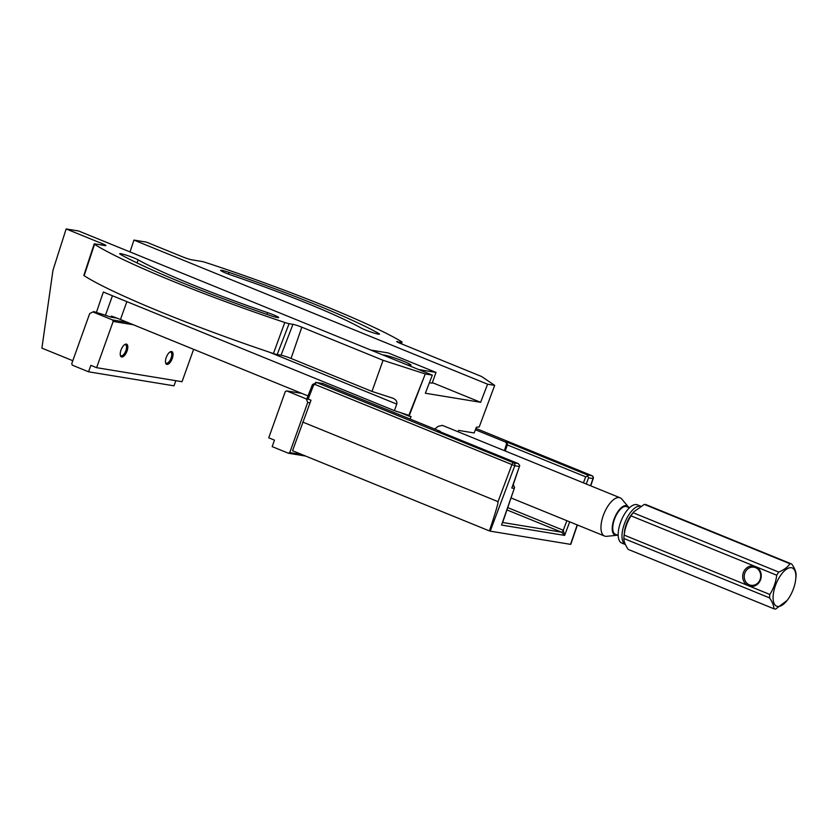 <?xml version="1.0" encoding="UTF-8"?>
<svg xmlns="http://www.w3.org/2000/svg" width="838" height="838" viewBox="0 0 838 838"><rect width="100%" height="100%" fill="white"/><g stroke="black" fill="none" stroke-linecap="round" stroke-linejoin="round"><path stroke-width="1.26" d="M101.943 245.063L102.404 243.722L66.139 228.942L52.972 270.245L41.9 348.126L72.801 360.717M66.139 228.942L78.667 231.005L432.324 375.12L425.285 373.968L408.86 415.334L394.415 410.662L103.336 292.043L96.37 312.553L93.919 311.558L93.73 312.082M394.415 410.662L396.751 404.105L268.998 352.044M130.016 251.924L133.944 240.077L146.472 242.14L182.726 256.91A6.966 0.618 -160.3 0 0 191.598 259.78L201.832 261.466A6.788 0.608 -160.3 0 1 205.792 262.545A174.231 15.493 -160.3 0 1 401.612 341.674A6.788 0.608 -160.3 0 1 402.083 342.103A6.788 0.608 -160.3 0 1 401.35 342.124L397.285 341.988M102.404 243.722A6.966 0.618 -160.3 0 1 105.913 245.565A6.966 0.618 -160.3 0 1 105.159 245.586L94.924 243.91A6.788 0.608 -160.3 0 0 94.191 243.931A6.788 0.608 -160.3 0 0 94.537 244.277L84.146 275.712A173.361 15.409 19.7 0 0 273.439 353.531L284.784 322.483A174.231 15.493 -160.3 0 1 94.537 244.277M291.037 358.444L371.988 391.43L383.071 360.298L301.816 327.187L291.037 358.444A7.846 0.702 19.7 0 0 281.055 355.207L292.954 324.316L289.079 323.678A6.788 0.608 -160.3 0 1 284.784 322.483M281.055 355.207L277.179 354.568A5.918 0.524 -160.3 0 1 273.439 353.531M397.474 341.485A6.966 0.618 -160.3 0 0 396.73 341.506A6.966 0.618 -160.3 0 0 400.239 343.35L481.588 376.503L494.682 385.365L479.2 426.992L476.393 427.212L474.172 432.963L458.596 430.407L458.072 431.769M494.682 385.365L487.601 384.202L480.635 402.313L425.358 393.232L432.324 375.12M383.071 360.298L425.264 373.958L409.049 416.151L400.04 412.485M410.075 419.042L411.06 416.486L409.049 416.151M434.629 429.046L438.19 426.343L442.37 425.369L444.004 426.039M138.134 259.864A131.88 11.722 19.7 0 0 267.552 312.626A10.318 0.922 -160.3 0 1 278.666 317.571A10.318 0.922 -160.3 0 1 270.349 315.549A152.526 13.555 -160.3 0 1 120.682 254.532A10.318 0.922 -160.3 0 1 119.687 253.715A10.318 0.922 -160.3 0 1 127.366 255.517A10.318 0.922 -160.3 0 1 138.134 259.864L137.034 262.933M378.493 333.304A152.526 13.555 19.7 0 0 228.984 272.381A10.318 0.922 19.7 0 0 220.666 270.36A10.318 0.922 19.7 0 0 231.78 275.304A131.88 11.722 -160.3 0 1 361.052 327.983A10.318 0.922 19.7 0 0 371.831 332.33A10.318 0.922 19.7 0 0 379.488 334.121A10.318 0.922 19.7 0 0 378.493 333.304L378.2 334.121M396.751 404.105C397.327 401.674 396.123 399.736 393.127 398.291L371.988 391.43M292.954 324.316A6.966 0.618 -160.3 0 1 301.816 327.187M84.146 275.712A5.918 0.524 -160.3 0 1 83.842 275.409L94.191 243.931M96.37 312.553A13.764 1.226 -160.3 0 1 105.441 315.318L112.439 295.751M105.441 315.318A18.352 1.634 -160.3 0 1 110.951 317.141L117.006 318.136M307.996 395.924L120.463 319.508A18.352 1.634 19.7 0 0 111.339 316.073L110.951 317.141M133.944 240.077L487.601 384.202M432.345 382.631L480.635 402.313M776.711 575.214L756.379 566.928A10.318 9.249 99.3 0 1 760.579 579.666A10.318 9.249 99.3 0 1 749.486 586.171L769.829 594.456C773.579 588.643 775.873 582.221 776.711 575.214A24.082 10.475 -67.8 0 1 778.764 572.092C783.939 569.924 787.689 567.148 789.993 563.754L644.317 504.392L633.748 511.85L633.088 512.73L778.764 572.092M628.207 549.403L773.883 608.765C773.893 605.748 772.447 602.113 769.535 597.871L623.86 538.499C623.849 541.516 625.295 545.15 628.207 549.403M787.175 600.375A20.646 8.977 112.2 0 0 795.702 579.456A20.646 8.977 112.2 0 0 791.407 567.724A20.646 8.977 112.2 0 0 775.726 584.788A20.646 8.977 112.2 0 0 776.816 606.241A20.646 8.977 112.2 0 0 787.175 600.375L775.642 609.058A24.082 10.475 -67.8 0 1 773.883 608.765M644.317 504.392A24.082 10.475 112.2 0 1 646.088 504.675L791.763 564.047C794.654 568.248 796.1 571.883 796.1 574.941A24.082 10.475 -67.8 0 1 795.911 577.508L795.702 579.456M789.993 563.754A24.082 10.475 -67.8 0 1 791.763 564.047M754.462 566.153L631.035 515.852C627.285 521.676 624.991 528.087 624.153 535.094L747.58 585.385A10.318 9.249 99.3 0 1 743.369 572.647A10.318 9.249 99.3 0 1 754.462 566.153L756.379 566.928M633.088 512.73A24.082 10.475 112.2 0 0 631.035 515.852M749.486 586.171L747.58 585.385M624.153 535.094A24.082 10.475 112.2 0 0 624.048 535.932A24.082 10.475 112.2 0 0 623.86 538.499M769.535 597.871A24.082 10.475 -67.8 0 1 769.829 594.456M624.048 535.932L624.53 531.522A16.289 7.081 -67.8 0 1 631.265 515.014L633.748 511.85M640.588 506.204A20.646 8.977 -67.8 0 0 624.907 522.514A20.646 8.977 -67.8 0 0 625.368 544.522L621.775 543.066A20.646 8.977 -67.8 0 1 621.251 520.566A20.646 8.977 -67.8 0 1 637.351 504.832L640.641 506.173M618.182 535.409L615.333 534.246A14.906 6.484 -67.8 0 1 614.956 517.999A14.906 6.484 -67.8 0 1 626.583 506.634L629.443 507.797M628.73 507.514A15.828 6.882 112.2 0 0 628.217 506.749A15.828 6.882 112.2 0 0 626.269 505.597A15.828 6.882 112.2 0 0 613.699 520.262A15.828 6.882 112.2 0 0 616.579 535.314A15.828 6.882 112.2 0 0 617.48 535.126M616.579 535.314L606.639 536.32A20.646 8.977 -67.8 0 1 605.424 536.299A20.646 8.977 -67.8 0 1 604.565 536.048A20.646 8.977 -67.8 0 1 603.664 514.501A20.646 8.977 -67.8 0 1 619.282 497.583A20.646 8.977 -67.8 0 1 620.141 497.824A20.646 8.977 -67.8 0 1 621.817 499.071L628.217 506.749M760.129 579.362A9.176 8.223 -80.7 0 0 754.692 567.347A9.176 8.223 -80.7 0 0 753.97 567.19A9.176 8.223 -80.7 0 0 744.364 574.91A9.176 8.223 -80.7 0 0 750.995 585.291A9.176 8.223 -80.7 0 0 760.129 579.362M383.113 355.071A14.906 1.33 -160.3 0 1 398.815 359.439A14.906 1.33 -160.3 0 1 410.966 365.316A14.906 1.33 -160.3 0 1 406.472 364.593M370.888 350.085L388.193 352.924L436.001 372.418L418.696 369.568M429.402 382.715L432.157 383.165L436.001 372.418M302.79 422.09L498.023 501.648C498.463 502.622 495.593 512.374 489.392 530.915A1.938 1.739 -80.7 0 0 489.392 530.915L292.535 450.729L310.992 400.25L306.991 398.479L312.469 384.537L313.632 385.134L314.983 384.474L514.773 465.739L490.22 531.156L570.552 544.354L577.183 524.892M570.804 544.281L570.814 544.312A2.294 2.294 0 0 1 570.793 544.344L577.403 524.986M590.738 485.841L593.231 478.54L588.559 477.849L586.254 484.008M315.696 382.358L322.557 383.448A3.436 3.08 99.3 0 1 323.164 383.615L439.803 431.151A2.294 2.053 99.3 0 1 440.788 432.041M505.136 441.877L507.158 442.213L507.325 444.905L506.309 444.737A2.294 2.053 -80.7 0 0 505.136 441.877L475.408 429.768M502.632 522.598L514.616 487.433L513.013 485.265M506.309 444.737L504.392 450.655M583.416 482.856L585.678 476.832L507.325 444.905L505.251 451.001M585.678 476.832L587.836 475.953L588.559 477.849M507.158 442.213L587.417 474.926L587.836 475.953M512.919 485.569L519.749 465.509L518.324 463.634L438.337 431.046M312.469 384.537L316.733 382.557L513.631 462.806L518.041 463.529M507.734 507.619L563.272 530.245L564.613 535.409L561.523 532.161L506.948 509.913M569.704 521.844L564.613 535.409L501.553 525.049L514.616 487.433M514.04 488.386L511.829 488.02L519.728 465.572M133.347 324.756L113.161 321.436L112.596 319.969L92.892 311.946L89.676 313.59L71.733 363.702L72.309 365.169L88.556 371.8L173.99 385.826L175.833 380.693M193.63 349.32L182.035 381.709L96.611 367.683L90.871 365.347L88.556 371.8M113.161 321.436L96.611 367.683M171.56 351.52A6.882 2.996 -67.8 0 1 171.444 360.361A6.882 2.996 -67.8 0 1 165.641 363.011A6.882 2.996 -67.8 0 1 166.479 356.852A6.882 2.996 -67.8 0 1 170.187 351.855A6.882 2.996 -67.8 0 1 171.56 351.52M126.339 344.093A6.882 2.996 -67.8 0 1 126.213 352.934A6.882 2.996 -67.8 0 1 120.41 355.584A6.882 2.996 -67.8 0 1 121.248 349.415A6.882 2.996 -67.8 0 1 124.956 344.428A6.882 2.996 -67.8 0 1 126.339 344.093M112.596 319.969L127.711 322.452M96.213 312.49L92.892 311.946M120.295 355.029A5.96 2.598 112.2 0 0 121.007 355.762A5.96 2.598 112.2 0 0 121.259 355.825A5.96 2.598 112.2 0 0 125.773 350.944A5.96 2.598 112.2 0 0 125.511 344.711A5.96 2.598 112.2 0 0 125.26 344.648A5.96 2.598 112.2 0 0 124.495 344.732M165.526 362.456A5.96 2.598 112.2 0 0 166.238 363.189A5.96 2.598 112.2 0 0 166.49 363.252A5.96 2.598 112.2 0 0 170.994 358.371A5.96 2.598 112.2 0 0 170.743 352.138A5.96 2.598 112.2 0 0 170.491 352.075A5.96 2.598 112.2 0 0 169.716 352.159M305.619 456.061L288.419 453.243L289.759 452.551L301.9 454.552M310.029 402.816L307.703 402.439L306.331 398.919L286.627 390.896L285.287 391.576L268.736 437.824L274.466 440.16L272.161 446.612L288.419 453.243M307.703 402.439L289.759 452.551M301.743 393.378L286.627 390.896M306.331 398.919L308.698 399.307M289.079 323.678L277.179 354.568M400.794 343.58L401.35 342.124M266.924 314.376L267.552 312.626M228.376 274.078L228.984 272.381M126.863 301.628L120.463 319.508M590.528 485.747L592.969 478.571A2.294 2.053 99.3 0 0 591.827 475.649L475.921 428.417L591.921 475.67A2.294 0.995 112.2 0 0 591.827 475.649L587.417 474.926M498.023 501.648L511.892 464.713A2.294 0.995 112.2 0 1 513.631 462.806A2.294 2.053 99.3 0 1 514.773 465.739L519.183 466.462M313.632 385.134L308.143 399.087M323.164 383.615L316.733 382.557A2.294 0.995 112.2 0 0 314.983 384.474M437.782 430.826L439.803 431.151M502.664 522.493L561.523 532.161A2.294 0.995 112.2 0 0 563.272 530.245L566.865 520.691M512.95 485.464L513.872 485.621M592.057 475.754A2.294 0.995 112.2 0 0 591.921 475.67A2.294 2.294 0 0 1 593.22 478.55M401.412 343.831L402.083 342.103M620.141 497.824L442.338 425.358M604.565 536.048L511.033 497.94M438.065 430.921L518.303 463.624"/></g></svg>
